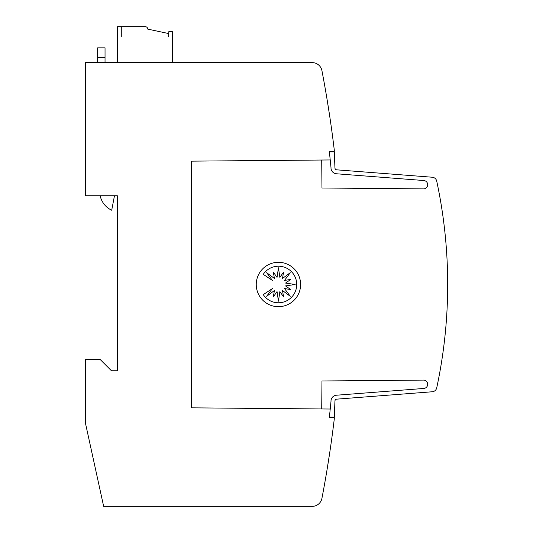 <?xml version="1.0" encoding="UTF-8"?>
<svg xmlns="http://www.w3.org/2000/svg" width="533" height="533" viewBox="0 0 533 533"><rect width="100%" height="100%" fill="white"/><g stroke="black" fill="none" stroke-linecap="round" stroke-linejoin="round"><path stroke-width="0.8" d="M331 401.116A5.916 5.916 0 0 0 331 401.376L329.361 417.605L334.291 417.605L334.291 418.838A1133.938 1133.938 0 0 1 321.925 498.348A9.861 9.861 0 0 1 312.245 506.35L103.649 506.35L85.313 422.536L85.313 359.429L100.104 359.429L111.444 370.768L117.36 370.768L117.36 195.751L85.313 195.751L85.313 62.634L312.245 62.634A9.861 9.861 0 0 1 321.925 70.636A1133.938 1133.938 0 0 1 334.291 150.146L334.291 151.379L329.361 151.379L330.2 159.953L191.314 161.153L191.314 407.832L330.227 409.031L331 401.376A5.916 5.916 0 0 1 336.456 395.22L423.682 388.47A4.191 4.191 0 0 0 427.686 384.286A4.191 4.191 0 0 0 423.322 380.102L321.965 380.982L321.719 408.971M321.719 160.013L321.965 188.002L423.322 188.882A4.191 4.191 0 0 0 427.686 184.698A4.191 4.191 0 0 0 423.682 180.514L336.456 173.771A5.916 5.916 0 0 1 331 167.615L329.407 151.872L334.311 151.872L334.944 167.782A1.972 1.972 0 0 0 336.763 169.834L432.283 177.229A4.93 4.93 0 0 1 436.72 181.107A493.018 493.018 0 0 1 436.72 387.877A4.93 4.93 0 0 1 432.283 391.762L336.763 399.15A1.972 1.972 0 0 0 334.944 401.202L334.311 417.112L329.407 417.112M336.763 399.15A1.972 1.972 0 0 0 334.944 401.116A1.972 1.972 0 0 1 336.763 399.15A1.972 1.972 0 0 0 334.944 401.116M329.82 452.117L327.102 469.373L329.82 452.117M329.82 116.867L327.102 99.611M300.619 284.495A22.186 22.186 0 0 1 278.433 306.675A22.186 22.186 0 0 1 256.246 284.495A22.186 22.186 0 0 1 278.433 262.309A22.186 22.186 0 0 1 300.619 284.495M296.728 284.495A18.269 18.269 0 0 1 263.262 294.642L272.43 288.52L266.647 296.295L274.428 290.518L273.329 296.861L277.04 291.598L278.453 301.185L279.872 291.598L283.576 296.861L282.483 290.518L290.258 296.295L284.482 288.52L290.825 289.619L285.561 285.908L295.149 284.495L285.561 283.076L290.825 279.372L284.482 280.465L290.258 272.689L282.483 278.466L283.576 272.123L279.872 277.387L278.453 267.799L277.04 277.387L273.329 272.123L274.428 278.466L266.647 272.689L272.43 280.465L263.262 274.342A18.269 18.269 0 0 1 296.728 284.495M105.034 62.634L105.034 47.843L97.639 47.843L97.639 62.634M114.468 195.751L111.703 210.235A20.82 20.82 0 0 1 100.151 195.751M168.861 36.264L168.615 33.552L147.741 29.115C147.594 27.616 146.775 26.797 145.276 26.65L121.284 26.65L121.284 36.511L121.038 26.65L117.586 26.65L117.586 62.634M172.312 62.634L172.312 31.58L168.861 31.58L168.615 36.511M437.42 184.411L437.713 185.837M334.944 167.868A1.972 1.972 0 0 0 336.763 169.834A1.972 1.972 0 0 1 334.944 167.868A1.972 1.972 0 0 0 336.763 169.834M356.863 171.393L359.202 171.573M371.608 172.532L373.906 172.712M386.358 173.671L388.57 173.845M401.102 174.811L403.201 174.977M415.847 175.957L432.283 177.229M423.682 180.514L336.456 173.771M97.639 57.704L105.034 57.704"/></g></svg>
